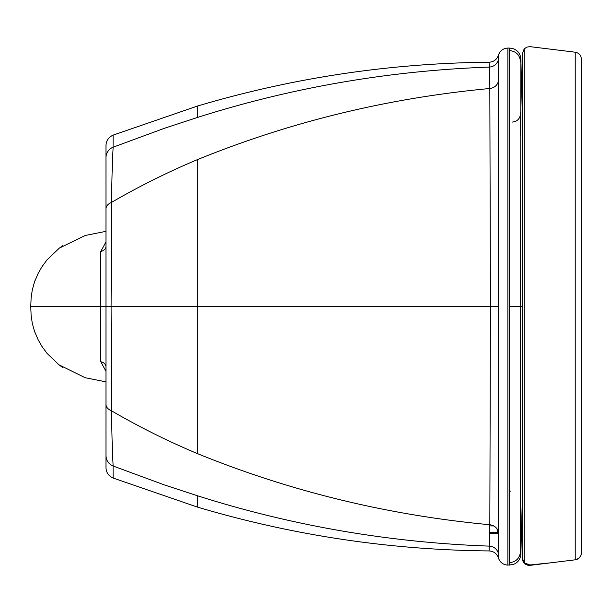 <?xml version="1.0" encoding="UTF-8"?>
<svg xmlns="http://www.w3.org/2000/svg" width="612" height="612" viewBox="0 0 612 612"><rect width="100%" height="100%" fill="white"/><g stroke="black" fill="none" stroke-linecap="round" stroke-linejoin="round"><path stroke-width="0.92" d="M520.521 500.509L520.521 478.026M520.521 112.677L520.521 135.16M520.659 112.677L520.682 135.16M509.62 48.065L513.017 48.585C517.828 50.391 520.445 53.848 520.858 58.966L520.521 306.635L509.276 306.635L509.276 562.665L509.276 50.528C516.1 51.201 519.848 54.95 520.521 61.774C519.848 54.95 516.1 51.201 509.276 50.528L509.62 48.065L507.876 48.065C503.163 48.333 500.012 50.697 498.428 55.149C496.868 59.563 493.746 61.919 489.072 62.225C389.821 63.166 292.567 77.793 197.324 106.098L113.113 135.122C108.523 137.272 106.144 140.76 105.983 145.587L105.983 306.62L30.753 306.604L31.113 297.922L32.275 289.973L34.502 281.979L38.196 273.312L41.998 266.702L47.002 259.886L59.295 248.143L62.699 245.718M520.521 306.597L522.38 306.589M520.858 58.966L522.38 115.844M105.983 241.855L100.819 251.456A7.023 5.248 180 0 0 105.983 246.399L105.983 193.476M105.983 246.399L105.983 306.612L490.434 306.635L489.829 88.503C489.807 62.263 489.202 68.957 489.248 67.098L489.072 62.225M100.819 251.463L100.819 361.753A7.023 5.248 180 0 1 105.983 366.81L105.983 445.574M113.113 135.122L113.075 147.224C113.235 148.762 111.942 161.721 111.606 202.365L111.086 306.62L111.606 410.874C139.238 426.939 167.81 441.176 197.324 453.568C290.379 491.467 387.886 515.189 489.829 524.744C489.807 550.976 489.202 544.267 489.248 546.118L489.072 550.93C389.821 549.997 292.567 535.37 197.324 507.065L113.113 478.033C108.523 475.891 106.144 472.403 105.983 467.576L105.983 306.62M105.983 157.613L105.983 157.613A11.245 11.2 180 0 1 113.075 147.224L164.513 128.252L197.324 117.504C291.717 87.501 389.033 70.701 489.248 67.098C493.861 66.693 496.913 64.298 498.398 59.915L498.428 55.149M498.237 306.635L498.313 531.576C497.051 527.674 494.221 525.394 489.829 524.744L490.434 306.635L498.237 306.635L498.398 59.915M105.983 194.425L105.983 208.845C106.136 206.022 108.01 203.865 111.606 202.365C139.1 186.362 167.673 172.133 197.324 159.671L197.324 453.568M197.324 159.678C290.379 121.78 387.886 98.05 489.829 88.503C494.221 87.853 497.051 85.573 498.313 81.671M30.753 306.604L31.113 315.287L32.275 323.228L34.502 331.23L38.196 339.897L41.998 346.507L47.002 353.323L59.004 364.844L62.462 367.33M520.659 500.509L520.682 478.026M498.313 531.576L498.428 558.014C500.012 562.466 503.163 564.822 507.876 565.098L513.017 564.578C517.828 562.772 520.445 559.307 520.858 554.197L522.38 497.319M520.858 554.197L520.521 551.42C519.848 558.243 516.1 561.992 509.276 562.665C516.1 561.992 519.848 558.243 520.521 551.42L520.521 306.635M498.428 558.014C496.868 553.6 493.746 551.244 489.072 550.93M113.113 478.033L113.075 466L164.513 484.964L197.324 495.72C291.717 525.716 389.033 542.523 489.248 546.118C493.861 546.531 496.913 548.926 498.398 553.309C496.913 548.926 493.861 546.531 489.248 546.118M105.983 455.596C106.213 460.499 108.576 463.965 113.075 466C113.235 464.47 111.942 451.511 111.606 410.874C108.01 409.374 106.136 407.217 105.983 404.394M105.983 371.354L100.819 361.753M497.082 528.913L497.342 532.608A5.623 5.623 45.4 0 0 498.313 532.539L497.342 532.608L497.372 529.372M497.426 531.461A5.623 5.623 0 0 0 498.267 531.423A5.623 5.623 0 0 1 497.426 531.461M522.38 558.113L524.178 562.803L524.178 48.937L522.38 53.634L522.38 558.351L522.38 53.871M524.178 48.937L526.84 47.101L529.984 46.65L575.226 52.204L575.226 559.59A7.023 7.023 0 0 0 581.4 552.613L581.4 59.18C581.094 55.302 579.036 52.976 575.226 52.204M581.4 552.835A7.023 7.023 0 0 1 575.226 559.812L530.26 565.32L575.226 559.812A7.023 7.023 0 0 0 581.4 552.835L581.4 59.395M530.26 565.32A7.023 7.023 180 0 1 522.38 558.351L522.9 560.99L524.147 563.002L527.819 565.19L551.343 562.749M530.26 565.113L524.178 562.803M507.876 48.065L507.876 565.098M197.324 106.098L197.324 117.504M498.313 533.228L496.714 533.396A7.023 7.023 0 0 0 498.313 533.213A7.023 7.023 0 0 1 496.714 533.381L489.745 533.304L496.714 533.396L496.676 532.142M509.62 565.098L509.276 562.665M197.324 507.065L197.324 495.72M493.777 525.96L489.814 525.876M497.342 532.608L489.753 532.478L497.342 532.608M512.091 122.109C517.209 121.612 520.024 118.797 520.521 113.679M105.983 231.344L85.221 235.475L59.295 248.143M34.142 283.042L35.213 280.036M520.521 548.268L520.521 547.786M34.134 330.151L35.244 333.249M59.004 364.844L85.236 377.734L105.983 381.857M509.276 491.214L510.4 491.099M568.204 560.676L574.431 559.911M574.599 559.888L575.448 559.781"/></g></svg>
